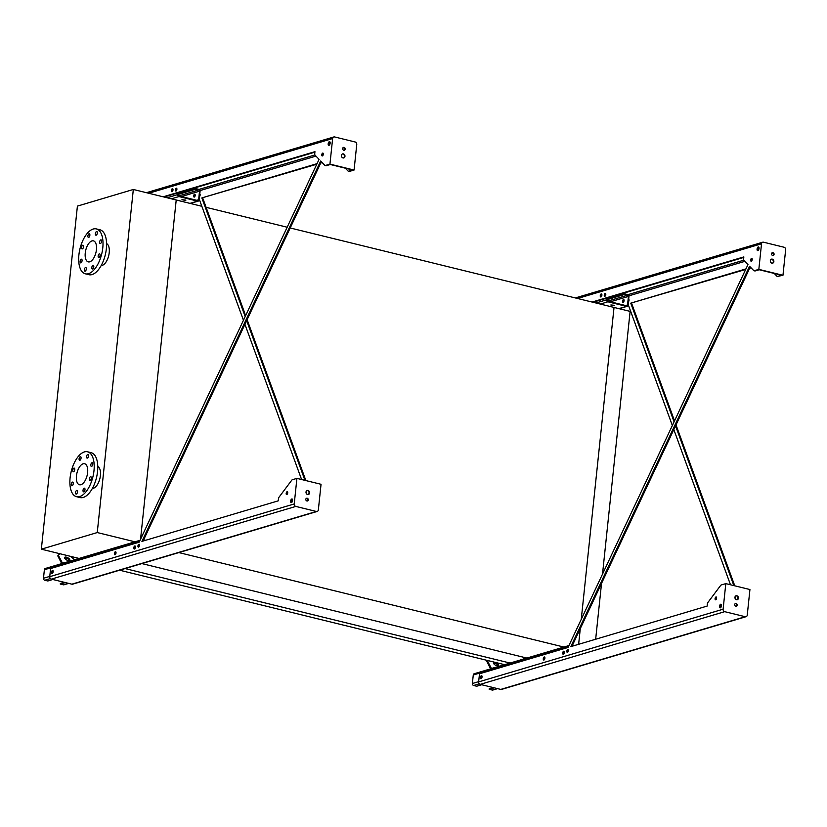 <?xml version="1.0" encoding="UTF-8"?>
<svg xmlns="http://www.w3.org/2000/svg" width="827" height="827" viewBox="0 0 827 827"><rect width="100%" height="100%" fill="white"/><g stroke="black" fill="none" stroke-linecap="round" stroke-linejoin="round"><path stroke-width="1.24" d="M602.511 574.124L630.122 311.386L614.037 307.437L581.257 619.34L614.037 307.437L290.205 227.973M580.285 628.603L578.631 644.305L580.285 628.603M601.529 583.386L595.667 639.24M528.091 658.364L141.851 563.59M565.099 647.355L178.859 552.581M510.104 663.058L125.084 568.573M523.491 659.078L523.687 657.279M504.625 664.681L119.595 570.206M287.176 227.229L206.109 207.339M201.84 206.295L176.213 200L140.559 539.214L176.213 200L133.323 189.476L77.407 206.109L41.35 549.18L97.255 532.557L133.323 189.476M97.772 466.48A11.351 5.489 103.8 0 1 99.871 478.626A11.351 5.489 103.8 0 1 92.386 488.416M101.194 265.539A11.351 5.489 -76.2 0 0 102.207 265.395A11.351 5.489 -76.2 0 0 108.895 254.778A11.351 5.489 -76.2 0 0 106.58 243.603M97.255 532.557L136.207 542.109M41.35 549.18L80.291 558.742M89.75 261.818A10.823 5.231 103.8 0 1 88.262 261.88A10.823 5.231 103.8 0 1 85.76 250.116A10.823 5.231 103.8 0 1 93.42 240.853A10.823 5.231 103.8 0 1 96.232 251.16A10.823 5.231 103.8 0 1 89.75 261.818M85.522 267.534A1.892 0.91 -76.2 0 0 84.385 269.395A1.892 0.91 -76.2 0 0 84.881 271.194A1.892 0.91 -76.2 0 0 86.215 269.581A1.892 0.91 -76.2 0 0 85.781 267.524A1.892 0.91 -76.2 0 0 85.522 267.534M93.006 265.312A1.892 0.91 -76.2 0 0 91.869 267.173A1.892 0.91 -76.2 0 0 92.355 268.971A1.892 0.91 -76.2 0 0 93.699 267.348A1.892 0.91 -76.2 0 0 93.265 265.302A1.892 0.91 -76.2 0 0 93.006 265.312M99.333 253.848A1.892 0.91 -76.2 0 0 98.196 255.708A1.892 0.91 -76.2 0 0 98.682 257.507A1.892 0.91 -76.2 0 0 100.026 255.894A1.892 0.91 -76.2 0 0 99.591 253.837A1.892 0.91 -76.2 0 0 99.333 253.848M100.801 239.861A1.892 0.91 -76.2 0 0 99.664 241.732A1.892 0.91 -76.2 0 0 100.16 243.531A1.892 0.91 -76.2 0 0 101.494 241.908A1.892 0.91 -76.2 0 0 101.059 239.851A1.892 0.91 -76.2 0 0 100.801 239.861M96.552 231.55A1.892 0.91 -76.2 0 0 95.415 233.41A1.892 0.91 -76.2 0 0 95.911 235.209A1.892 0.91 -76.2 0 0 97.245 233.596A1.892 0.91 -76.2 0 0 96.811 231.539A1.892 0.91 -76.2 0 0 96.552 231.55M89.068 233.772A1.892 0.91 -76.2 0 0 87.941 235.633A1.892 0.91 -76.2 0 0 88.427 237.432A1.892 0.91 -76.2 0 0 89.771 235.819A1.892 0.91 -76.2 0 0 89.326 233.762A1.892 0.91 -76.2 0 0 89.068 233.772M82.741 245.237A1.892 0.91 -76.2 0 0 81.615 247.097A1.892 0.91 -76.2 0 0 82.1 248.896A1.892 0.91 -76.2 0 0 83.444 247.273A1.892 0.91 -76.2 0 0 83 245.226A1.892 0.91 -76.2 0 0 82.741 245.237M81.273 259.213A1.892 0.91 -76.2 0 0 80.147 261.084A1.892 0.91 -76.2 0 0 80.632 262.883A1.892 0.91 -76.2 0 0 81.966 261.26A1.892 0.91 -76.2 0 0 81.532 259.202A1.892 0.91 -76.2 0 0 81.273 259.213M88.499 273.696A23.125 11.175 103.8 0 1 85.336 273.82A23.125 11.175 103.8 0 1 79.992 248.7A23.125 11.175 103.8 0 1 96.356 228.914A23.125 11.175 103.8 0 1 102.352 250.922A23.125 11.175 103.8 0 1 88.499 273.696M96.356 228.914L99.933 229.792A23.125 11.175 103.8 0 1 105.928 251.79A23.125 11.175 103.8 0 1 92.076 274.574A23.125 11.175 103.8 0 1 88.913 274.698L85.336 273.82M76.446 475.907A10.823 5.231 103.8 0 1 84.612 463.73A10.823 5.231 103.8 0 1 87.114 475.494A10.823 5.231 103.8 0 1 79.454 484.756A10.823 5.231 103.8 0 1 76.446 475.907M76.715 490.411A1.892 0.91 -76.2 0 0 75.588 492.272A1.892 0.91 -76.2 0 0 76.074 494.07A1.892 0.91 -76.2 0 0 77.407 492.458A1.892 0.91 -76.2 0 0 76.973 490.401A1.892 0.91 -76.2 0 0 76.715 490.411M84.199 488.188A1.892 0.91 -76.2 0 0 83.062 490.049A1.892 0.91 -76.2 0 0 83.548 491.848A1.892 0.91 -76.2 0 0 84.892 490.235A1.892 0.91 -76.2 0 0 84.457 488.178A1.892 0.91 -76.2 0 0 84.199 488.188M90.525 476.724A1.892 0.91 -76.2 0 0 89.388 478.585A1.892 0.91 -76.2 0 0 89.874 480.394A1.892 0.91 -76.2 0 0 91.218 478.771A1.892 0.91 -76.2 0 0 90.784 476.714A1.892 0.91 -76.2 0 0 90.525 476.724M91.993 462.738A1.892 0.91 -76.2 0 0 90.856 464.609A1.892 0.91 -76.2 0 0 91.352 466.407A1.892 0.91 -76.2 0 0 92.686 464.784A1.892 0.91 -76.2 0 0 92.252 462.727A1.892 0.91 -76.2 0 0 91.993 462.738M87.745 454.426A1.892 0.91 -76.2 0 0 86.608 456.287A1.892 0.91 -76.2 0 0 87.104 458.096A1.892 0.91 -76.2 0 0 88.437 456.473A1.892 0.91 -76.2 0 0 88.003 454.416A1.892 0.91 -76.2 0 0 87.745 454.426M80.26 456.649A1.892 0.91 -76.2 0 0 79.134 458.52A1.892 0.91 -76.2 0 0 79.619 460.319A1.892 0.91 -76.2 0 0 80.963 458.696A1.892 0.91 -76.2 0 0 80.519 456.638A1.892 0.91 -76.2 0 0 80.26 456.649M73.934 468.113A1.892 0.91 -76.2 0 0 72.807 469.974A1.892 0.91 -76.2 0 0 73.293 471.772A1.892 0.91 -76.2 0 0 74.637 470.16A1.892 0.91 -76.2 0 0 74.192 468.103A1.892 0.91 -76.2 0 0 73.934 468.113M72.466 482.1A1.892 0.91 -76.2 0 0 71.339 483.96A1.892 0.91 -76.2 0 0 71.825 485.759A1.892 0.91 -76.2 0 0 73.169 484.136A1.892 0.91 -76.2 0 0 72.724 482.089A1.892 0.91 -76.2 0 0 72.466 482.1M70.099 477.799A23.125 11.175 103.8 0 1 87.548 451.79A23.125 11.175 103.8 0 1 92.893 476.91A23.125 11.175 103.8 0 1 76.529 496.696A23.125 11.175 103.8 0 1 70.099 477.799M87.548 451.79L91.125 452.669A23.125 11.175 103.8 0 1 96.459 477.789A23.125 11.175 103.8 0 1 80.105 497.575L76.529 496.696M143.65 539.814L145.583 540.289M144.436 540.631L143.391 540.372M68.682 583.397L63.979 584.792A1.685 1.416 -106.6 0 1 63.328 584.803L60.288 584.058L60.35 583.448L64.227 582.301M52.804 579.5L47.78 580.988L44.741 580.244A1.685 1.416 -106.6 0 1 43.48 578.269L44.379 569.741A1.685 1.416 -106.6 0 1 45.33 568.48L140.042 540.31M53.166 571.612A1.468 0.713 -76.2 0 0 52.907 572.646M116.018 552.922A1.468 0.713 -76.2 0 0 115.77 553.956M135.452 547.133A1.468 0.713 -76.2 0 0 135.204 548.167M65.312 582.57L60.288 584.058M67.618 561.853L62.511 563.208L58.241 555.072L57.787 555.899L61.715 563.611M66.346 557.16A2.946 1.261 28.9 0 0 64.63 557.429A2.946 1.261 28.9 0 0 66.605 559.951A2.946 1.261 28.9 0 0 69.788 560.282A2.946 1.261 28.9 0 0 68.982 558.576A2.946 1.261 28.9 0 0 66.346 557.16M74.699 559.745L70.367 556.302M60.175 553.801L58.241 555.072M69.365 560.592A2.946 1.261 28.9 0 0 65.891 557.998A2.946 1.261 28.9 0 0 64.599 557.956M178.467 192.743L178.26 194.717A1.054 0.889 73.4 0 0 179.045 195.947L197.632 200.506A1.054 0.889 73.4 0 0 198.635 199.71L199.524 191.182A1.054 0.889 73.4 0 0 198.738 189.952L195.699 189.207L178.291 194.386M182.095 199.71L185.403 200.062M195.699 189.207L195.772 188.597L198.8 189.342A1.685 1.416 -106.6 0 1 200.062 191.316L199.173 199.845A1.685 1.416 -106.6 0 1 197.57 201.116L178.983 196.557A1.685 1.416 -106.6 0 1 177.722 194.583L177.898 192.908M181.93 199.752L185.806 200.413L181.93 199.752M194.583 194.231A1.468 0.713 -76.2 0 0 193.704 195.679A1.468 0.713 -76.2 0 0 194.076 197.084A1.468 0.713 -76.2 0 0 195.12 195.823A1.468 0.713 -76.2 0 0 194.779 194.221A1.468 0.713 -76.2 0 0 194.583 194.231M173.008 189.848A1.468 0.713 -76.2 0 0 172.75 190.882M195.027 194.397A1.468 0.713 -76.2 0 0 194.273 195.617A1.468 0.713 -76.2 0 0 194.376 197.033M195.772 188.597L178.363 193.776M607.359 297.989L607.152 299.963A1.054 0.889 73.4 0 0 607.938 301.193L626.525 305.752A1.054 0.889 73.4 0 0 627.528 304.956L628.427 296.428A1.054 0.889 73.4 0 0 627.631 295.198L624.602 294.453L607.194 299.632M610.988 304.956L614.296 305.308M624.602 294.453L624.664 293.843L627.703 294.588A1.685 1.416 -106.6 0 1 628.954 296.562L628.065 305.091A1.685 1.416 -106.6 0 1 626.463 306.362L607.876 301.803A1.685 1.416 -106.6 0 1 606.615 299.829L606.791 298.154M610.822 304.998L614.699 305.659L610.822 304.998M623.475 299.477A1.468 0.713 -76.2 0 0 622.597 300.925A1.468 0.713 -76.2 0 0 622.979 302.331A1.468 0.713 -76.2 0 0 624.013 301.069A1.468 0.713 -76.2 0 0 623.672 299.467A1.468 0.713 -76.2 0 0 623.475 299.477M601.901 295.094A1.468 0.713 -76.2 0 0 601.642 296.128M623.92 299.643A1.468 0.713 -76.2 0 0 623.176 300.863A1.468 0.713 -76.2 0 0 623.269 302.279M624.664 293.843L607.256 299.023M572.553 645.06L574.486 645.536M573.328 645.877L572.284 645.618M497.575 688.633L492.871 690.038A1.685 1.416 -106.6 0 1 492.22 690.049L489.181 689.304L489.243 688.695L493.119 687.547M481.696 684.746L476.672 686.234L473.633 685.49A1.685 1.416 -106.6 0 1 472.372 683.515L473.271 674.987A1.685 1.416 -106.6 0 1 474.222 673.726L568.935 645.556M482.058 676.858A1.468 0.713 -76.2 0 0 481.8 677.892M544.91 658.158A1.468 0.713 -76.2 0 0 544.662 659.191M564.345 652.379A1.468 0.713 -76.2 0 0 564.097 653.413M494.205 687.806L489.181 689.304M496.52 667.1L491.403 668.454L487.186 660.401M495.239 662.406A2.946 1.261 28.9 0 0 493.533 662.675A2.946 1.261 28.9 0 0 495.497 665.197A2.946 1.261 28.9 0 0 498.681 665.518A2.946 1.261 28.9 0 0 497.875 663.823A2.946 1.261 28.9 0 0 495.239 662.406M503.591 664.991L503.271 664.35M498.257 665.828A2.946 1.261 28.9 0 0 494.784 663.244A2.946 1.261 28.9 0 0 493.492 663.202M487.103 660.38L486.679 661.145L490.618 668.847M316.793 164.211L201.85 197.911L245.185 316.586M322.21 162.609L320.721 163.043M321.848 162.226L320.99 162.485M317.051 163.653L201.85 197.911M296.914 478.378L321.041 484.291L318.354 509.877A2.099 1.768 -106.6 0 1 316.348 511.468L295.797 506.424A2.099 1.768 -106.6 0 1 294.226 503.953L296.914 478.378L292.344 479.732A2.099 1.013 -76.2 0 0 291.724 480.229L279.133 497.048A2.099 1.013 -76.2 0 0 278.451 498.898L278.254 500.842L141.924 541.385L320.68 161.017L324.825 165.328A2.099 1.013 -76.2 0 0 325.094 165.493A2.099 1.013 -76.2 0 0 325.373 165.483L329.942 164.118L332.63 138.543A2.099 1.768 -106.6 0 1 334.635 136.951L355.186 141.996A2.099 1.768 -106.6 0 1 356.757 144.467L354.07 170.042L349.501 171.396A2.099 1.013 103.8 0 1 349.211 171.406A2.099 1.013 103.8 0 1 348.963 171.272M343.246 147.516A1.468 1.24 -106.6 0 1 344.063 150.266M342.316 154.008A2.099 1.768 -106.6 0 1 343.494 157.988M325.735 165.565A2.099 1.013 -76.2 0 0 325.983 165.71A2.099 1.013 -76.2 0 0 326.272 165.7L330.293 164.501L352.633 169.98L348.612 171.179A2.099 1.013 103.8 0 1 348.322 171.189A2.099 1.013 103.8 0 1 348.053 171.034L345.324 168.191M199.245 199.173L243.448 320.266M317.165 511.448L72.683 584.162A2.099 1.768 -106.6 0 1 71.866 584.172L51.315 579.127A2.099 1.768 -106.6 0 1 49.744 576.667L50.592 568.542L139.153 542.202L319.077 159.342L315.066 155.166A2.099 1.013 -76.2 0 1 314.746 153.605L314.953 151.672L163.177 196.805M314.901 152.168L164.077 197.022M143.081 541.034L321.352 161.71M176.316 190.81A1.468 0.713 103.8 0 1 176.854 188.628M329.218 145.201A1.892 0.91 103.8 0 1 330.004 142.027M172.326 191.523A1.571 0.765 103.8 0 1 172.926 189.083M322.716 155.724A1.468 0.713 103.8 0 1 323.254 153.543M139.422 544.704A1.468 0.713 -76.2 0 0 138.895 546.874M291.673 502.496A1.892 0.91 103.8 0 1 292.448 499.322M287.124 494.339A1.468 0.713 103.8 0 1 287.662 492.158M52.483 573.287A1.571 0.765 103.8 0 1 53.083 570.847M134.78 548.818A1.571 0.765 103.8 0 1 135.38 546.368M115.346 554.597A1.571 0.765 103.8 0 1 115.945 552.157M306.962 494.236L306.062 491.776M301.586 479.526L244.926 324.318M246.663 320.638L304.967 480.353M195.151 194.686A1.571 0.765 -76.2 0 0 194.624 196.836M199.514 196.537A1.468 0.713 -76.2 0 0 200.124 195.079A1.468 0.713 -76.2 0 0 199.793 193.911M202.749 198.129L245.64 315.614M247.118 319.667L305.856 480.57M199.679 195.017A1.468 0.713 103.8 0 1 200.082 194.324M176.285 188.184A1.468 0.713 -76.2 0 0 175.407 189.631A1.468 0.713 -76.2 0 0 175.789 191.037A1.468 0.713 -76.2 0 0 176.823 189.776A1.468 0.713 -76.2 0 0 176.482 188.174A1.468 0.713 -76.2 0 0 176.285 188.184M329.353 141.675A1.892 0.91 -76.2 0 0 328.226 143.547A1.892 0.91 -76.2 0 0 328.712 145.345A1.892 0.91 -76.2 0 0 330.056 143.722A1.892 0.91 -76.2 0 0 329.611 141.665A1.892 0.91 -76.2 0 0 329.353 141.675M172.347 188.67A1.571 0.765 -76.2 0 0 171.396 190.22A1.571 0.765 -76.2 0 0 171.809 191.719A1.571 0.765 -76.2 0 0 172.926 190.375A1.571 0.765 -76.2 0 0 172.554 188.659A1.571 0.765 -76.2 0 0 172.347 188.67M322.685 153.098A1.468 0.713 -76.2 0 0 321.806 154.556A1.468 0.713 -76.2 0 0 322.189 155.952A1.468 0.713 -76.2 0 0 323.223 154.69A1.468 0.713 -76.2 0 0 322.892 153.098A1.468 0.713 -76.2 0 0 322.685 153.098M138.864 544.259A1.468 0.713 -76.2 0 0 137.975 545.706A1.468 0.713 -76.2 0 0 138.357 547.112A1.468 0.713 -76.2 0 0 139.401 545.851A1.468 0.713 -76.2 0 0 139.06 544.249A1.468 0.713 -76.2 0 0 138.864 544.259M291.414 502.62A1.892 0.91 -76.2 0 0 292.551 500.759A1.892 0.91 -76.2 0 0 292.065 498.96A1.892 0.91 -76.2 0 0 290.722 500.583A1.892 0.91 -76.2 0 0 291.156 502.63A1.892 0.91 -76.2 0 0 291.414 502.62M286.793 494.556A1.468 0.713 -76.2 0 0 287.682 493.109A1.468 0.713 -76.2 0 0 287.3 491.714A1.468 0.713 -76.2 0 0 286.256 492.964A1.468 0.713 -76.2 0 0 286.597 494.567A1.468 0.713 -76.2 0 0 286.793 494.556M52.184 573.483A1.571 0.765 -76.2 0 0 53.124 571.922A1.571 0.765 -76.2 0 0 52.711 570.423A1.571 0.765 -76.2 0 0 51.605 571.777A1.571 0.765 -76.2 0 0 51.967 573.483A1.571 0.765 -76.2 0 0 52.184 573.483M134.47 549.004A1.571 0.765 -76.2 0 0 135.411 547.453A1.571 0.765 -76.2 0 0 135.008 545.954A1.571 0.765 -76.2 0 0 133.891 547.298A1.571 0.765 -76.2 0 0 134.253 549.014A1.571 0.765 -76.2 0 0 134.47 549.004M115.036 554.783A1.571 0.765 -76.2 0 0 115.987 553.232A1.571 0.765 -76.2 0 0 115.573 551.733A1.571 0.765 -76.2 0 0 114.457 553.077A1.571 0.765 -76.2 0 0 114.819 554.793A1.571 0.765 -76.2 0 0 115.036 554.783M345.179 149.118A1.468 1.24 73.4 0 0 343.505 147.402A1.468 1.24 73.4 0 0 344.342 150.225A1.468 1.24 73.4 0 0 345.179 149.118M344.962 156.355A2.099 1.768 73.4 0 0 342.574 153.905A2.099 1.768 73.4 0 0 343.774 157.926A2.099 1.768 73.4 0 0 344.962 156.355M329.942 164.118L354.07 170.042M306.941 490.587A2.099 1.768 -106.6 0 1 308.12 494.567M306.372 498.309A1.468 1.24 -106.6 0 1 307.189 501.059M306.011 492.065A2.099 1.768 73.4 0 0 309.587 492.933A2.099 1.768 73.4 0 0 306.011 492.065M305.804 499.301A1.468 1.24 73.4 0 0 308.306 499.911A1.468 1.24 73.4 0 0 305.804 499.301M745.685 269.457L630.753 303.158L674.077 421.832M751.102 267.845L749.613 268.289M750.74 267.472L749.882 267.731M745.954 268.899L630.753 303.158M725.806 583.624L749.934 589.537L747.246 615.123A2.099 1.768 -106.6 0 1 745.241 616.715L724.69 611.67A2.099 1.768 -106.6 0 1 723.118 609.199L725.806 583.624L721.237 584.978A2.099 1.013 -76.2 0 0 720.617 585.475L708.026 602.294A2.099 1.013 -76.2 0 0 707.343 604.144L707.147 606.077L570.816 646.631L749.572 266.263L753.717 270.574A2.099 1.013 -76.2 0 0 753.986 270.739A2.099 1.013 -76.2 0 0 754.276 270.718L758.835 269.364L761.522 243.789A2.099 1.768 -106.6 0 1 763.528 242.197L784.079 247.242A2.099 1.768 -106.6 0 1 785.65 249.702L782.962 275.288L758.835 269.364M675.556 425.884L733.859 585.599M754.627 270.811A2.099 1.013 -76.2 0 0 754.875 270.956A2.099 1.013 -76.2 0 0 755.165 270.946L759.186 269.747L781.525 275.226L777.504 276.425A2.099 1.013 103.8 0 1 777.215 276.435A2.099 1.013 103.8 0 1 776.946 276.28L774.227 273.437M735.854 599.482L734.955 597.022M730.489 584.772L673.819 429.564M672.351 425.512L628.138 304.408M624.044 299.932A1.571 0.765 -76.2 0 0 623.517 302.082M628.406 301.783A1.468 0.713 -76.2 0 0 629.027 300.325A1.468 0.713 -76.2 0 0 628.685 299.157M571.974 646.28L750.244 266.956M743.793 257.414L592.969 302.268M605.209 296.056A1.468 0.713 103.8 0 1 605.746 293.874M758.111 250.447A1.892 0.91 103.8 0 1 758.897 247.273M601.229 296.769A1.571 0.765 103.8 0 1 601.818 294.329M751.609 260.97A1.468 0.713 103.8 0 1 752.146 258.789M568.314 649.95A1.468 0.713 -76.2 0 0 567.787 652.121M720.565 607.742A1.892 0.91 103.8 0 1 721.34 604.568M716.017 599.585A1.468 0.713 103.8 0 1 716.554 597.404M481.386 678.533A1.571 0.765 103.8 0 1 481.976 676.093M563.673 654.054A1.571 0.765 103.8 0 1 564.272 651.614M544.238 659.843A1.571 0.765 103.8 0 1 544.838 657.393M746.057 616.694L501.575 689.408A2.099 1.768 -106.6 0 1 500.759 689.418L480.208 684.374A2.099 1.768 -106.6 0 1 478.637 681.903L479.495 673.788L568.046 647.448L747.97 264.588L743.959 260.412A2.099 1.013 -76.2 0 1 743.638 258.851L743.845 256.908L592.07 302.051M774.072 254.365A1.468 1.24 73.4 0 0 772.397 252.648A1.468 1.24 73.4 0 0 773.235 255.471A1.468 1.24 73.4 0 0 774.072 254.365M773.855 261.601A2.099 1.768 73.4 0 0 771.477 259.151A2.099 1.768 73.4 0 0 772.676 263.172A2.099 1.768 73.4 0 0 773.855 261.601M605.178 293.43A1.468 0.713 -76.2 0 0 604.299 294.877A1.468 0.713 -76.2 0 0 604.682 296.283A1.468 0.713 -76.2 0 0 605.715 295.022A1.468 0.713 -76.2 0 0 605.385 293.42A1.468 0.713 -76.2 0 0 605.178 293.43M758.245 246.922A1.892 0.91 -76.2 0 0 757.118 248.793A1.892 0.91 -76.2 0 0 757.604 250.591A1.892 0.91 -76.2 0 0 758.948 248.968A1.892 0.91 -76.2 0 0 758.514 246.911A1.892 0.91 -76.2 0 0 758.245 246.922M601.239 293.916A1.571 0.765 -76.2 0 0 600.288 295.466A1.571 0.765 -76.2 0 0 600.702 296.965A1.571 0.765 -76.2 0 0 601.818 295.621A1.571 0.765 -76.2 0 0 601.456 293.905A1.571 0.765 -76.2 0 0 601.239 293.916M751.578 258.344A1.468 0.713 -76.2 0 0 750.699 259.802A1.468 0.713 -76.2 0 0 751.081 261.198A1.468 0.713 -76.2 0 0 752.125 259.936A1.468 0.713 -76.2 0 0 751.784 258.344A1.468 0.713 -76.2 0 0 751.578 258.344M567.756 649.505A1.468 0.713 -76.2 0 0 566.877 650.952A1.468 0.713 -76.2 0 0 567.25 652.358A1.468 0.713 -76.2 0 0 568.294 651.097A1.468 0.713 -76.2 0 0 567.953 649.495A1.468 0.713 -76.2 0 0 567.756 649.505M720.699 604.217A1.892 0.91 -76.2 0 0 719.562 606.077A1.892 0.91 -76.2 0 0 720.059 607.876A1.892 0.91 -76.2 0 0 721.392 606.263A1.892 0.91 -76.2 0 0 720.958 604.206A1.892 0.91 -76.2 0 0 720.699 604.217M715.996 596.96A1.468 0.713 -76.2 0 0 715.107 598.407A1.468 0.713 -76.2 0 0 715.489 599.813A1.468 0.713 -76.2 0 0 716.533 598.552A1.468 0.713 -76.2 0 0 716.192 596.949A1.468 0.713 -76.2 0 0 715.996 596.96M481.397 675.68A1.571 0.765 -76.2 0 0 480.446 677.23A1.571 0.765 -76.2 0 0 480.859 678.729A1.571 0.765 -76.2 0 0 481.976 677.385A1.571 0.765 -76.2 0 0 481.614 675.669A1.571 0.765 -76.2 0 0 481.397 675.68M563.683 651.211A1.571 0.765 -76.2 0 0 562.742 652.761A1.571 0.765 -76.2 0 0 563.146 654.26A1.571 0.765 -76.2 0 0 564.262 652.906A1.571 0.765 -76.2 0 0 563.9 651.2A1.571 0.765 -76.2 0 0 563.683 651.211M544.249 656.989A1.571 0.765 -76.2 0 0 543.308 658.54A1.571 0.765 -76.2 0 0 543.711 660.039A1.571 0.765 -76.2 0 0 544.828 658.685A1.571 0.765 -76.2 0 0 544.466 656.979A1.571 0.765 -76.2 0 0 544.249 656.989M631.642 303.375L674.532 420.86M676.01 424.913L734.758 585.816M777.504 276.425L782.962 275.288M778.393 276.642A2.099 1.013 103.8 0 1 778.104 276.652A2.099 1.013 103.8 0 1 777.856 276.507M628.975 299.57A1.468 0.713 -76.2 0 0 628.572 300.263M772.139 252.762A1.468 1.24 -106.6 0 1 772.956 255.512M771.209 259.254A2.099 1.768 -106.6 0 1 772.397 263.234M734.914 597.311A2.099 1.768 73.4 0 0 738.48 598.179A2.099 1.768 73.4 0 0 734.914 597.311M734.696 604.547A1.468 1.24 73.4 0 0 737.198 605.157A1.468 1.24 73.4 0 0 734.696 604.547M735.834 595.833A2.099 1.768 -106.6 0 1 737.012 599.813M735.265 603.555A1.468 1.24 -106.6 0 1 736.082 606.305M68.352 583.314L63.328 584.803M139.505 541.447L44.379 569.741M49.765 576.398L43.48 578.269M50.375 578.569L44.741 580.244M62.304 563.022L62.831 563.156M178.983 196.557L171.385 198.821M197.57 201.116L189.972 203.38M198.738 189.952L178.839 195.875M199.524 191.182L181.495 196.547M198.635 199.71L196.712 200.279M177.722 194.583L167.054 197.756M607.876 301.803L600.278 304.067M626.463 306.362L618.865 308.626M627.631 295.198L607.742 301.111M628.427 296.428L610.388 301.793M627.528 304.956L625.605 305.525M606.615 299.829L595.947 303.002M497.244 688.56L492.22 690.049M568.397 646.693L473.271 674.987M478.668 681.644L472.372 683.515M479.278 683.815L473.633 685.49M491.197 668.268L491.734 668.392M314.911 154.949L199.028 189.414M343.991 147.775L342.76 148.136M315.966 156.107L200 190.592M332.63 138.543L148.684 193.249M294.226 503.953L49.744 576.667M326.272 165.7L325.373 165.483M348.612 171.179L349.501 171.396M295.797 506.424L51.315 579.127M316.348 511.468L71.866 584.172M772.883 253.021L771.653 253.382M744.869 261.353L628.892 295.839M743.814 260.195L627.92 294.66M723.118 609.199L478.637 681.903M761.522 243.789L577.577 298.495M755.165 270.946L754.276 270.718M745.241 616.715L500.759 689.418M724.69 611.67L480.208 684.374M198.222 201.106L190.303 203.463M627.114 306.352L619.196 308.709M333.819 136.962L146.431 192.691M325.983 165.71L325.094 165.493M348.322 171.189L349.211 171.406M762.711 242.208L575.323 297.937M754.875 270.956L753.986 270.739M777.215 276.435L778.104 276.652"/></g></svg>
